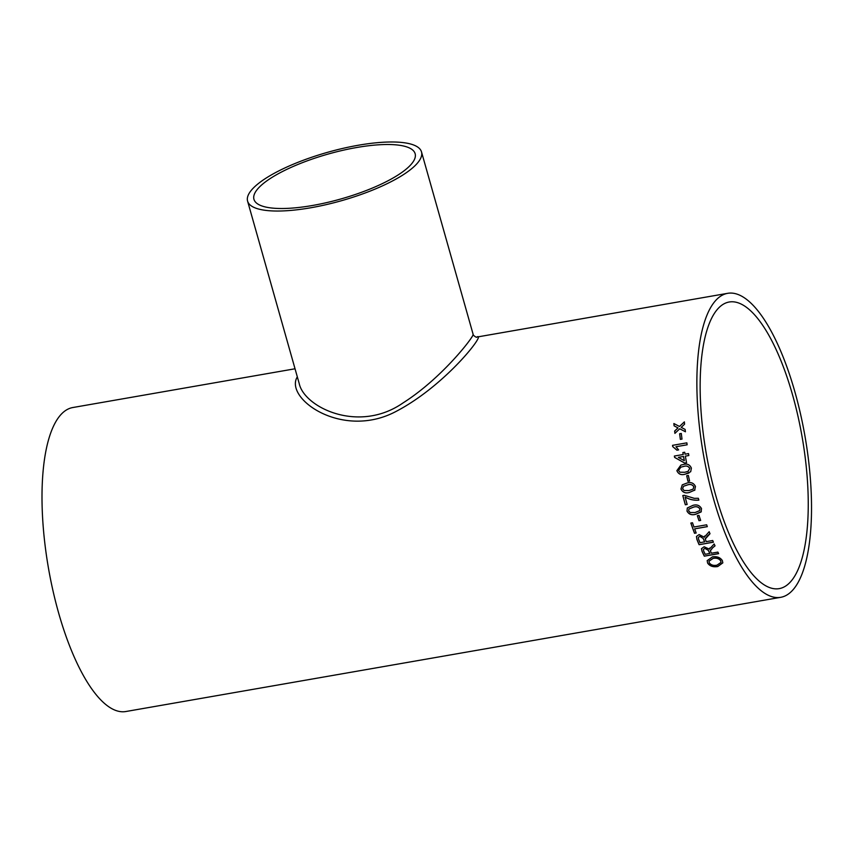 <?xml version="1.0" encoding="UTF-8"?>
<svg xmlns="http://www.w3.org/2000/svg" width="854" height="854" viewBox="0 0 854 854"><rect width="100%" height="100%" fill="white"/><g stroke="black" fill="none" stroke-linecap="round" stroke-linejoin="round"><path stroke-width="1.28" d="M715.812 495.672A145.479 48.646 -99.9 0 1 729.209 302.006A145.479 48.646 -99.9 0 1 802.119 436.96A145.479 48.646 -99.9 0 1 779.19 588.63A145.479 48.646 -99.9 0 1 715.812 495.672M698.85 500.124A154.296 51.592 -99.9 0 1 698.337 498.288L694.27 498.33L684.289 495.299L682.805 495.566A154.296 51.592 -99.9 0 0 685.015 503.689A154.296 51.592 -99.9 0 0 685.324 504.778L687.16 504.458A154.296 51.592 -99.9 0 1 686.851 503.369A154.296 51.592 -99.9 0 1 685.132 497.103C689.509 499.569 694.078 500.583 698.85 500.124M713.485 498.725A154.296 51.592 -99.9 0 1 727.693 293.317A154.296 51.592 -99.9 0 1 805.023 436.458A154.296 51.592 -99.9 0 1 780.705 597.32A154.296 51.592 -99.9 0 1 713.485 498.725M780.705 597.32L125.848 711.521A154.296 51.592 -99.9 0 1 58.616 612.926A154.296 51.592 -99.9 0 1 72.836 407.529L295.025 368.779M680.35 439.383A154.296 51.592 -99.9 0 1 679.645 433.736L681.289 433.448A154.296 51.592 -99.9 0 0 682.004 439.095L680.35 439.383M687.139 444.795L675.973 446.738L678.62 449.887L676.923 450.186L672.706 446.599A154.296 51.592 -99.9 0 1 672.525 445.34L686.851 442.842A154.296 51.592 -99.9 0 0 687.139 444.795M685.025 454.189A154.296 51.592 -99.9 0 1 684.705 452.236L682.869 452.556A154.296 51.592 -99.9 0 0 683.189 454.509L674.372 456.047A154.296 51.592 -99.9 0 0 674.607 457.413L684.705 463.071L686.541 462.751A154.296 51.592 -99.9 0 1 685.356 456.132L688.847 455.524A154.296 51.592 -99.9 0 1 688.516 453.581L685.025 454.189L688.516 453.581M676.87 470.661L680.894 465.078L683.189 464.544C687.096 463.38 689.829 464.576 691.388 468.12L690.694 471.728L685.132 474.216C681.182 475.368 678.428 474.183 676.87 470.661L680.916 465.078M689.573 480.973L687.972 481.261A154.296 51.592 -99.9 0 1 686.691 475.742L688.345 475.454A154.296 51.592 -99.9 0 0 689.573 481.005L687.929 481.293A154.136 51.539 -99.9 0 1 686.744 475.731M694.9 490.015L689.402 492.459C685.463 493.601 682.645 492.459 680.958 489.022L682.261 484.858L687.086 483.022C690.982 481.869 693.779 483.033 695.466 486.492L694.59 490.345M687.011 511.13L687.31 507.981L692.925 505.365C696.8 504.244 699.661 505.322 701.518 508.6L701.091 511.952L695.647 514.311C691.729 515.432 688.847 514.375 687.011 511.13L687.331 507.959M701.315 511.61L695.69 514.247C691.772 515.368 688.89 514.311 687.043 511.076M698.999 520.726A154.296 51.592 -99.9 0 1 697.344 515.688L698.988 515.4A154.296 51.592 -99.9 0 0 700.654 520.438L699.042 520.652A154.136 51.539 -99.9 0 1 697.398 515.677M693.982 527.014A154.296 51.592 -99.9 0 1 692.498 522.765L690.843 523.054A154.296 51.592 -99.9 0 0 694.515 533.28L696.17 532.992A154.296 51.592 -99.9 0 1 694.644 528.861L707.315 526.651A154.296 51.592 -99.9 0 1 706.653 524.804L693.982 527.014M713.378 542.119L699.095 544.703L713.421 542.205A154.296 51.592 -99.9 0 1 712.706 540.507L706.279 541.628A154.296 51.592 -99.9 0 1 705.553 539.877L705.265 539.013L709.973 533.75A154.296 51.592 -99.9 0 1 709.194 531.7L704.283 537.219L704.603 536.12M699.095 544.703A154.296 51.592 -99.9 0 1 696.907 539.429L696.458 536.44L699.127 534.561L704.283 537.219L704.635 536.034M705.372 538.212L705.265 539.013M718.577 553.563L704.304 556.157L718.63 553.659A154.296 51.592 -99.9 0 1 717.883 552.1L711.446 553.221A154.296 51.592 -99.9 0 1 710.688 551.609L710.389 550.819L712.631 547.841L715.011 545.866A154.296 51.592 -99.9 0 1 714.179 543.966L709.364 549.165L709.663 548.14M704.304 556.157A154.296 51.592 -99.9 0 1 702.009 551.31L701.454 548.695L704.134 546.763L709.364 549.165L709.685 548.044M710.432 550.222L710.389 550.819M707.635 563.106L707.176 560.651L712.449 556.851C716.954 556.221 720.253 557.448 722.335 560.555L722.826 562.85L717.787 566.522C713.175 567.302 709.791 566.17 707.635 563.106L707.187 560.598M681.738 426.872L681.214 427.374L685.132 429.423A154.296 51.592 -99.9 0 0 685.399 431.75L679.731 428.783L674.906 433.373A154.296 51.592 -99.9 0 1 674.649 431.056L677.991 427.875L674.094 425.836A154.296 51.592 -99.9 0 1 673.87 423.531L679.474 426.466L684.353 421.887A154.296 51.592 -99.9 0 0 684.577 424.192L681.738 426.872M727.693 293.317L476.724 337.084C487.517 331.096 446.471 385.026 396.288 411.308C342.251 440.258 283.902 398.21 297.32 376.86M356.652 147.518A83.756 23.336 164.2 0 1 415.14 153.699A83.756 23.336 164.2 0 1 340.895 198.961A83.756 23.336 164.2 0 1 253.948 199.313A83.756 23.336 164.2 0 1 356.652 147.518M247.585 201.117A90.375 25.182 164.2 0 1 358.392 145.233A90.375 25.182 164.2 0 1 421.502 151.905A90.375 25.182 164.2 0 1 341.397 200.733A90.375 25.182 164.2 0 1 247.585 201.117L299.22 383.574C304.173 407.219 358.552 433.853 403.003 402.949C442.596 377.831 474.44 335.782 473.137 334.362C472.166 334.651 477.002 338.195 476.724 337.084L476.724 337.084M684.406 421.919L679.474 426.466M674.959 433.33A154.136 51.539 -99.9 0 1 674.703 431.067L678.044 427.897L674.094 425.836M674.148 425.858A154.136 51.539 -99.9 0 1 673.923 423.552M685.463 431.761L679.731 428.783M722.826 562.786L717.798 566.405C713.186 567.184 709.813 566.053 707.656 562.989M721.022 562.348L720.701 560.726C719.057 558.473 716.559 557.651 713.207 558.249L708.991 561.131M720.701 560.726L720.68 560.843C719.036 558.591 716.538 557.758 713.186 558.356L708.98 561.195L709.29 562.807C710.998 565.092 713.581 565.86 717.029 565.145L721.011 562.412L720.68 560.843M715.033 545.759L712.631 547.841M712.652 547.734L710.411 550.713M704.326 556.05A154.136 51.539 -99.9 0 1 702.041 551.204L701.465 548.642M704.934 548.289L703.386 549.528L703.643 550.958A154.296 51.592 -99.9 0 0 705.201 554.31L709.823 553.403A154.136 51.539 -99.9 0 1 708.414 550.403L704.934 548.289L703.397 549.485M708.414 550.403L704.902 548.396M709.802 553.509A154.296 51.592 -99.9 0 1 708.393 550.499M710.005 533.654L707.56 535.832M707.592 535.746L705.297 538.917M699.116 544.606A154.136 51.539 -99.9 0 1 696.939 539.333L696.469 536.397M699.885 536.237L698.348 537.433L698.54 539.077A154.296 51.592 -99.9 0 0 700.034 542.717L704.646 541.82A154.136 51.539 -99.9 0 1 703.312 538.554L699.885 536.237L698.358 537.39M703.312 538.554L699.853 536.333M704.625 541.916A154.296 51.592 -99.9 0 1 703.28 538.65M696.138 532.917L694.515 533.28M694.548 533.195A154.136 51.539 -99.9 0 1 690.907 523.043M707.293 526.587L694.644 528.861M700.632 520.374L699.042 520.652M699.661 510.585L699.906 508.835C698.348 506.753 696.213 506.187 693.491 507.116L688.932 509.037L688.666 510.863L690.213 512.549L695.081 512.539L699.639 510.617L699.864 508.888C698.305 506.817 696.17 506.241 693.448 507.169L688.954 509.005M687.15 504.415L685.324 504.778M685.367 504.725A154.136 51.539 -99.9 0 1 682.858 495.555M698.892 500.07C694.121 500.529 689.552 499.526 685.175 497.049L685.132 497.103M680.958 489.022L682.282 484.837M694.953 489.972L689.445 492.416C685.506 493.559 682.698 492.416 681.001 488.99M693.117 489.107L693.864 486.748C692.413 484.549 690.32 483.93 687.577 484.891L683.478 486.278L682.613 488.755L684.086 490.538L688.911 490.591L693.096 489.128L693.811 486.78C692.37 484.592 690.267 483.972 687.534 484.923L683.499 486.257M688.986 473.02L685.175 474.183C681.225 475.336 678.471 474.151 676.923 470.639M688.068 471.355L689.776 468.398C688.42 466.145 686.36 465.505 683.606 466.465L680.873 467.149L678.535 470.383L679.923 472.219L684.716 472.283L688.068 471.355L689.733 468.408C688.377 466.167 686.317 465.515 683.552 466.487L680.894 467.138M686.541 462.751L684.759 463.06L674.66 457.402A154.136 51.539 -99.9 0 1 674.425 456.036L683.243 454.499A154.136 51.539 -99.9 0 1 682.922 452.556L682.869 452.556M682.922 452.556L684.705 452.236M684.267 460.669L684.321 460.658A154.136 51.539 -99.9 0 1 683.574 456.452L678.364 457.36L684.267 460.669A154.296 51.592 -99.9 0 1 683.52 456.452M676.976 450.186L672.76 446.599A154.136 51.539 -99.9 0 1 672.578 445.35L686.851 442.852M680.403 439.372A154.136 51.539 -99.9 0 1 679.699 433.757L679.645 433.736M679.699 433.757L681.3 433.48M421.502 151.905L473.137 334.362"/></g></svg>
